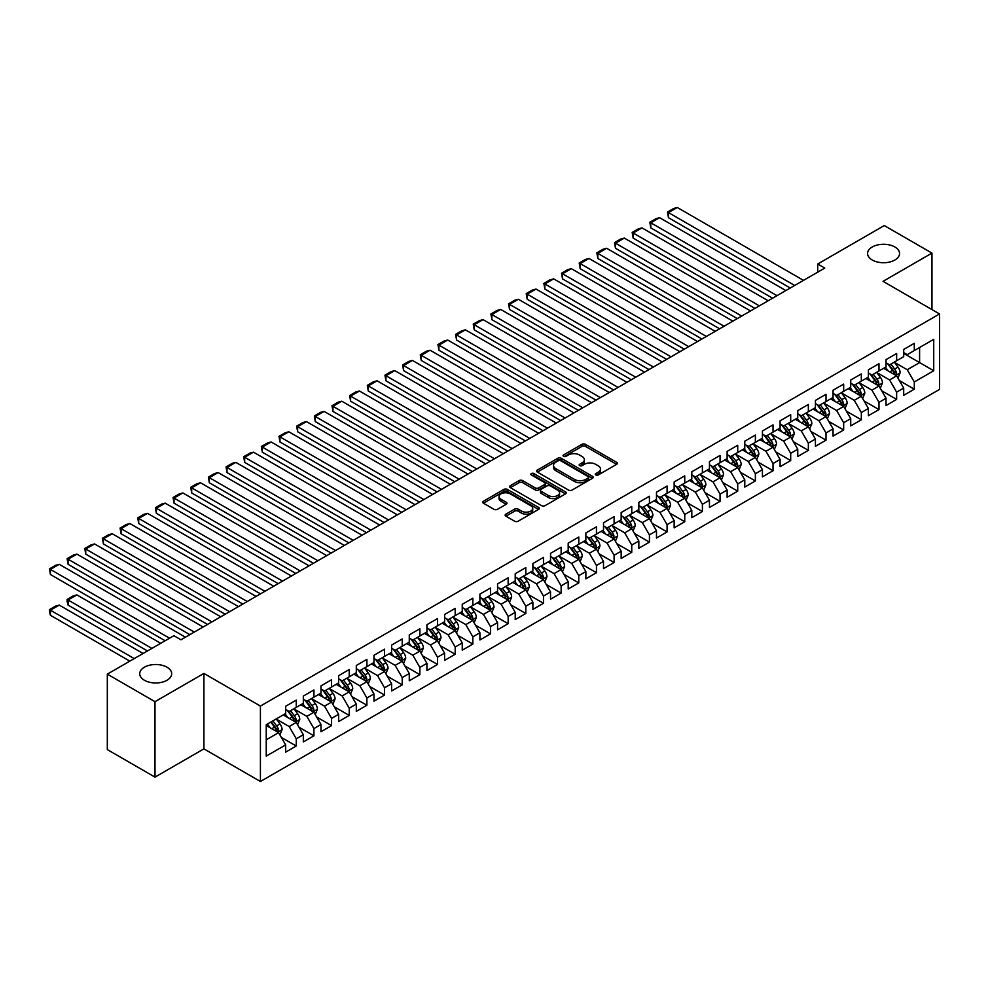 <?xml version="1.0" encoding="UTF-8"?>
<svg xmlns="http://www.w3.org/2000/svg" width="989" height="989" viewBox="0 0 989 989"><rect width="100%" height="100%" fill="white"/><g stroke="black" fill="none" stroke-linecap="round" stroke-linejoin="round"><path stroke-width="1.48" d="M595.798 474.967A1.718 0.989 0 0 0 598.221 474.967L616.642 464.336A2.448 1.409 0 0 0 617.359 463.334A2.448 1.409 0 0 0 616.642 462.333L585.439 444.321A2.448 1.409 0 0 0 581.965 444.321L563.557 454.952A1.718 0.989 0 0 0 563.05 455.657A1.718 0.989 0 0 0 563.557 456.349A1.718 0.989 0 0 0 565.98 456.349L568.366 454.977A7.838 4.525 0 0 1 579.455 454.977L582.051 456.473A7.838 4.525 0 0 1 584.351 459.675A7.838 4.525 0 0 1 582.051 462.877L579.678 464.261A1.718 0.989 0 0 0 579.171 464.954A1.718 0.989 0 0 0 579.678 465.658A1.718 0.989 0 0 0 582.101 465.658L584.487 464.286A7.838 4.525 0 0 1 595.576 464.286L598.172 465.782A7.838 4.525 0 0 1 600.471 468.984A7.838 4.525 0 0 1 598.172 472.186L595.798 473.558A1.718 0.989 0 0 0 595.291 474.263A1.718 0.989 0 0 0 595.798 474.967L595.798 473.558M167.005 667.216A15.985 9.222 0 0 0 149.586 665.214A15.985 9.222 0 0 0 139.721 673.732A15.985 9.222 0 0 0 144.394 680.259A15.985 9.222 0 0 0 161.813 682.262A15.985 9.222 0 0 0 171.678 673.732A15.985 9.222 0 0 0 167.005 667.216M894.872 246.978A15.985 9.222 0 0 0 877.453 244.975A15.985 9.222 0 0 0 867.588 253.505A15.985 9.222 0 0 0 872.273 260.033A15.985 9.222 0 0 0 889.692 262.023A15.985 9.222 0 0 0 899.557 253.505A15.985 9.222 0 0 0 894.872 246.978M505.874 514.169A2.448 1.409 0 0 0 505.156 515.17A2.448 1.409 0 0 0 505.874 516.171L514.639 521.228A2.448 1.409 0 0 0 518.1 521.228L538.548 509.409A2.448 1.409 0 0 0 539.265 508.408A2.448 1.409 0 0 0 538.548 507.406L507.357 489.394A2.448 1.409 0 0 0 503.883 489.394L483.436 501.213A2.448 1.409 0 0 0 482.719 502.214A2.448 1.409 0 0 0 483.436 503.216L494.006 509.31A2.448 1.409 0 0 0 497.467 509.31L506.232 504.266A2.448 1.409 0 0 0 506.949 503.265A2.448 1.409 0 0 0 506.232 502.264L500.978 499.235A6.552 3.783 0 0 1 499.062 496.552A6.552 3.783 0 0 1 503.104 493.054A6.552 3.783 0 0 1 510.262 493.882L530.796 505.738A6.552 3.783 0 0 1 532.712 508.408A6.552 3.783 0 0 1 528.67 511.906A6.552 3.783 0 0 1 521.524 511.09L518.1 509.112A2.448 1.409 0 0 0 514.639 509.112L505.874 514.169L505.874 516.171M154.989 701.671L154.989 777.119L203.907 748.871L203.907 673.435L154.989 701.671L107.319 674.139L173.891 635.704L180.95 639.784L824.777 268.081L817.705 264.001L817.705 272.16M203.907 673.435L260.416 706.059L939.55 313.958L939.55 389.406L260.416 781.495L260.416 706.059M931.959 309.569L931.959 253.097L883.041 281.333L939.55 313.958M931.959 253.097L884.277 225.566L817.705 264.001M568.539 490.099A2.448 1.409 0 0 0 572.001 490.099L592.46 478.293A2.448 1.409 0 0 0 593.177 477.291A2.448 1.409 0 0 0 592.46 476.29L561.258 458.278A2.448 1.409 0 0 0 557.796 458.278L537.336 470.084A2.448 1.409 0 0 0 536.619 471.085A2.448 1.409 0 0 0 537.336 472.087L568.539 490.099M532.045 475.338A1.718 0.989 0 0 1 533.788 475.573L533.788 473.533L565.51 491.854A2.448 1.409 0 0 1 566.227 492.856A2.448 1.409 0 0 1 565.51 493.857L545.05 505.663A2.448 1.409 0 0 1 541.589 505.663L510.386 487.651L510.386 485.648A2.448 1.409 0 0 0 509.669 486.65A2.448 1.409 0 0 0 510.386 487.651M510.386 485.648L519.138 480.592A2.448 1.409 0 0 1 522.6 480.592L535.259 487.898A2.448 1.409 0 0 0 538.721 487.898L544.531 484.548A2.448 1.409 0 0 0 545.248 483.547A2.448 1.409 0 0 0 544.531 482.545L531.353 474.943A1.718 0.989 0 0 1 530.858 474.238A1.718 0.989 0 0 1 531.921 473.323A1.718 0.989 0 0 1 533.788 473.533M903.699 353.407L919.597 362.592L919.597 347.498L933.727 339.338L914.293 350.563L914.293 343.319L903.699 349.438L903.699 356.67L896.64 360.75L896.64 353.518L886.045 359.625L886.045 366.87L878.986 370.949L878.986 363.705L868.391 369.824L868.391 377.069L861.32 381.148L861.32 373.904L850.725 380.023L850.725 387.255L843.666 391.335L843.666 384.103L833.072 390.21L833.072 397.454L826.013 401.534L826.013 394.29L815.418 400.409L815.418 407.653L808.347 411.733L808.347 404.489L797.752 410.608L797.752 417.84L790.693 421.92L790.693 414.688L780.098 420.795L780.098 428.039L773.027 432.119L773.027 424.874L762.432 430.994L762.432 438.238L755.373 442.318L755.373 435.073L744.779 441.193L744.779 448.425L737.72 452.505L737.72 445.273L727.125 451.38L727.125 458.624L720.054 462.704L720.054 455.459L709.459 461.579L709.459 468.823L702.4 472.903L702.4 465.658L691.806 471.778L691.806 479.01L684.747 483.089L684.747 475.857L674.152 481.964L674.152 489.209L667.081 493.288L667.081 486.044L656.486 492.163L656.486 499.408L649.427 503.488L649.427 496.243L638.832 502.363L638.832 509.595L631.761 513.674L631.761 506.442L621.166 512.549L621.166 519.794L614.107 523.873L614.107 516.629L603.513 522.748L603.513 529.993L596.454 534.06L596.454 526.828L585.859 532.947L585.859 540.179L578.788 544.259L578.788 537.027L568.193 543.134L568.193 550.379L561.134 554.458L561.134 547.214L550.539 553.333L550.539 560.578L543.48 564.645L543.48 557.413L532.886 563.532L532.886 570.764L525.814 574.844L525.814 567.612L515.22 573.719L515.22 580.963L508.161 585.043L508.161 577.799L497.566 583.918L497.566 591.162L490.495 595.23L490.495 587.998L479.9 594.117L479.9 601.349L472.841 605.429L472.841 598.197L462.246 604.304L462.246 611.548L455.187 615.628L455.187 608.383L444.593 614.503L444.593 621.747L437.521 625.814L437.521 618.582L426.927 624.702L426.927 631.934L419.868 636.014L419.868 628.781L409.273 634.889L409.273 642.133L402.214 646.213L402.214 638.968L391.619 645.088L391.619 652.332L384.548 656.399L384.548 649.167L373.953 655.287L373.953 662.519L366.894 666.598L366.894 659.366L356.3 665.473L356.3 672.718L349.228 676.797L349.228 669.553L338.634 675.672L338.634 682.917L331.575 686.984L331.575 679.752L320.98 685.871L320.98 693.104L313.921 697.183L313.921 689.951L303.326 696.058L303.326 703.303L296.255 707.382L296.255 700.138L285.66 706.257L285.66 713.502L266.239 724.714L266.239 756.115L285.66 744.902L278.601 732.664L266.239 725.53M933.727 339.338L933.727 370.739L914.293 381.964L907.234 369.725L894.427 362.333M899.372 380.58L914.293 389.196L914.293 381.964M914.293 389.196L903.699 395.316L903.699 388.071L896.64 392.151L889.581 379.924L876.773 372.532M881.718 390.779L896.64 399.395L896.64 392.151M896.64 399.395L886.045 405.515L886.045 398.27L878.986 402.35L871.915 390.111L859.12 382.718M864.065 400.978L878.986 409.582L878.986 402.35M878.986 409.582L868.391 415.701L868.391 408.469L861.32 412.549L854.261 400.31L841.454 392.917M846.399 411.164L861.32 419.781L861.32 412.549M861.32 419.781L850.725 425.9L850.725 418.656L843.666 422.736L836.607 410.509L823.8 403.116M828.745 421.363L843.666 429.98L843.666 422.736M843.666 429.98L833.072 436.1L833.072 428.855L826.013 432.935L818.941 420.696L806.146 413.303M811.091 431.563L826.013 440.167L826.013 432.935M826.013 440.167L815.418 446.286L815.418 439.054L808.347 443.134L801.288 430.895L788.48 423.502M793.425 441.749L808.347 450.366L808.347 443.134M808.347 450.366L797.752 456.485L797.752 449.241L790.693 453.321L783.622 441.094L770.827 433.701M775.772 451.948L790.693 460.565L790.693 453.321M790.693 460.565L780.098 466.684L780.098 459.44L773.027 463.52L765.968 451.281L753.173 443.888M758.106 462.147L773.027 470.752L773.027 463.52M773.027 470.752L762.432 476.871L762.432 469.639L755.373 473.719L748.314 461.48L735.507 454.087M740.452 472.334L755.373 480.951L755.373 473.719M755.373 480.951L744.779 487.07L744.779 479.826L737.72 483.905L730.648 471.679L717.853 464.286M722.798 482.533L737.72 491.15L737.72 483.905M737.72 491.15L727.125 497.269L727.125 490.025L720.054 494.104L712.995 481.866L700.187 474.473M705.132 492.732L720.054 501.336L720.054 494.104M720.054 501.336L709.459 507.456L709.459 500.224L702.4 504.303L695.341 492.065L682.534 484.672M687.479 502.919L702.4 511.536L702.4 504.303M702.4 511.536L691.806 517.655L691.806 510.411L684.747 514.49L677.675 502.264L664.88 494.871M669.825 513.118L684.747 521.735L684.747 514.49M684.747 521.735L674.152 527.842L674.152 520.61L667.081 524.689L660.022 512.45L647.214 505.058M652.159 523.317L667.081 531.921L667.081 524.689M667.081 531.921L656.486 538.041L656.486 530.809L649.427 534.888L642.356 522.649L629.56 515.257M634.505 533.504L649.427 542.12L649.427 534.888M649.427 542.12L638.832 548.24L638.832 540.995L631.761 545.075L624.702 532.848L611.907 525.456M616.839 543.703L631.761 552.319L631.761 545.075M631.761 552.319L621.166 558.426L621.166 551.194L614.107 555.274L607.048 543.035L594.241 535.642M599.186 553.902L614.107 562.506L614.107 555.274M614.107 562.506L603.513 568.626L603.513 561.393L596.454 565.461L589.382 553.234L576.587 545.841M581.532 564.089L596.454 572.705L596.454 565.461M596.454 572.705L585.859 578.825L585.859 571.58L578.788 575.66L571.729 563.433L558.921 556.041M563.866 574.288L578.788 582.904L578.788 575.66M578.788 582.904L568.193 589.011L568.193 581.779L561.134 585.859L554.075 573.62L541.267 566.227M546.212 584.487L561.134 593.091L561.134 585.859M561.134 593.091L550.539 599.21L550.539 591.978L543.48 596.046L536.409 583.819L523.614 576.426M528.559 594.673L543.48 603.29L543.48 596.046M543.48 603.29L532.886 609.409L532.886 602.165L525.814 606.245L518.755 594.018L505.948 586.625M510.893 604.872L525.814 613.489L525.814 606.245M525.814 613.489L515.22 619.596L515.22 612.364L508.161 616.444L501.089 604.205L488.294 596.812M493.239 615.059L508.161 623.676L508.161 616.444M508.161 623.676L497.566 629.795L497.566 622.563L490.495 626.63L483.436 614.404L470.64 607.011M475.585 625.258L490.495 633.875L490.495 626.63M490.495 633.875L479.9 639.994L479.9 632.75L472.841 636.829L465.782 624.603L452.974 617.21M457.919 635.457L472.841 644.074L472.841 636.829M472.841 644.074L462.246 650.181L462.246 642.949L455.187 647.029L448.116 634.79L435.321 627.397M440.266 645.644L455.187 654.261L455.187 647.029M455.187 654.261L444.593 660.38L444.593 653.148L437.521 657.215L430.462 644.989L417.655 637.596M422.6 655.843L437.521 664.46L437.521 657.215M437.521 664.46L426.927 670.579L426.927 663.335L419.868 667.414L412.809 655.188L400.001 647.795M404.946 666.042L419.868 674.659L419.868 667.414M419.868 674.659L409.273 680.766L409.273 673.534L402.214 677.613L395.143 665.374L382.347 657.982M387.292 676.229L402.214 684.845L402.214 677.613M402.214 684.845L391.619 690.965L391.619 683.733L384.548 687.8L377.489 675.574L364.681 668.181M369.626 686.428L384.548 695.044L384.548 687.8M384.548 695.044L373.953 701.164L373.953 693.919L366.894 697.999L359.835 685.773L347.028 678.38M351.973 696.627L366.894 705.244L366.894 697.999M366.894 705.244L356.3 711.351L356.3 704.119L349.228 708.198L342.169 695.959L329.374 688.567M334.319 706.814L349.228 715.43L349.228 708.198M349.228 715.43L338.634 721.55L338.634 714.318L331.575 718.385L324.516 706.158L311.708 698.766M316.653 717.013L331.575 725.629L331.575 718.385M331.575 725.629L320.98 731.749L320.98 724.504L313.921 728.584L306.85 716.357L294.054 708.965M298.999 727.212L313.921 735.828L313.921 728.584M313.921 735.828L303.326 741.935L303.326 734.703L296.255 738.783L289.196 726.544L276.388 719.151M281.333 737.398L296.255 746.015L296.255 738.783M296.255 746.015L285.66 752.135L285.66 744.902M285.66 709.422L289.196 711.462L296.255 707.382M266.239 739.797L278.601 732.664M303.326 699.223L306.85 701.263L313.921 697.183M289.196 726.544L296.255 722.465L283.188 714.923M303.326 734.703L296.255 722.465M320.98 689.024L324.516 691.064L331.575 686.984M306.85 716.357L313.921 712.278L300.854 704.724M320.98 724.504L313.921 712.278M338.634 678.837L342.169 680.877L349.228 676.797M324.516 706.158L331.575 702.079L318.507 694.538M338.634 714.318L331.575 702.079M356.3 668.638L359.835 670.678L366.894 666.598M342.169 695.959L349.228 691.88L336.161 684.339M356.3 704.119L349.228 691.88M373.953 658.439L377.489 660.479L384.548 656.399M359.835 685.773L366.894 681.693L353.827 674.139M373.953 693.919L366.894 681.693M391.619 648.252L395.143 650.292L402.214 646.213M377.489 675.574L384.548 671.494L371.481 663.953M391.619 683.733L384.548 671.494M409.273 638.053L412.809 640.093L419.868 636.014M395.143 665.374L402.214 661.295L389.147 653.754M409.273 673.534L402.214 661.295M426.927 627.854L430.462 629.894L437.521 625.814M412.809 655.188L419.868 651.108L406.8 643.555M426.927 663.335L419.868 651.108M444.593 617.668L448.116 619.707L455.187 615.628M430.462 644.989L437.521 640.909L424.454 633.368M444.593 653.148L437.521 640.909M462.246 607.469L465.782 609.508L472.841 605.429M448.116 634.79L455.187 630.71L442.12 623.169M462.246 642.949L455.187 630.71M479.9 597.269L483.436 599.309L490.495 595.23M465.782 624.603L472.841 620.523L459.774 612.97M479.9 632.75L472.841 620.523M497.566 587.083L501.089 589.123L508.161 585.043M483.436 614.404L490.495 610.324L477.427 602.783M497.566 622.563L490.495 610.324M515.22 576.884L518.755 578.924L525.814 574.844M501.089 604.205L508.161 600.125L495.093 592.584M515.22 612.364L508.161 600.125M532.886 566.685L536.409 568.724L543.48 564.645M518.755 594.018L525.814 589.938L512.747 582.385M532.886 602.165L525.814 589.938M550.539 556.498L554.075 558.538L561.134 554.458M536.409 583.819L543.48 579.739L530.413 572.198M550.539 591.978L543.48 579.739M568.193 546.299L571.729 548.339L578.788 544.259M554.075 573.62L561.134 569.54L548.067 561.999M568.193 581.779L561.134 569.54M585.859 536.1L589.382 538.14L596.454 534.06M571.729 563.433L578.788 559.354L565.72 551.8M585.859 571.58L578.788 559.354M603.513 525.913L607.048 527.953L614.107 523.873M589.382 553.234L596.454 549.155L583.386 541.613M603.513 561.393L596.454 549.155M621.166 515.714L624.702 517.754L631.761 513.674M607.048 543.035L614.107 538.956L601.04 531.414M621.166 551.194L614.107 538.956M638.832 505.515L642.356 507.555L649.427 503.488M624.702 532.848L631.761 528.769L618.694 521.215M638.832 540.995L631.761 528.769M656.486 495.328L660.022 497.368L667.081 493.288M642.356 522.649L649.427 518.57L636.36 511.029M656.486 530.809L649.427 518.57M674.152 485.129L677.675 487.169L684.747 483.089M660.022 512.45L667.081 508.371L654.013 500.83M674.152 520.61L667.081 508.371M691.806 474.93L695.341 476.97L702.4 472.903M677.675 502.264L684.747 498.184L671.679 490.631M691.806 510.411L684.747 498.184M709.459 464.743L712.995 466.783L720.054 462.704M695.341 492.065L702.4 487.985L689.333 480.444M709.459 500.224L702.4 487.985M727.125 454.544L730.648 456.584L737.72 452.505M712.995 481.866L720.054 477.786L706.987 470.245M727.125 490.025L720.054 477.786M744.779 444.345L748.314 446.385L755.373 442.318M730.648 471.679L737.72 467.599L724.653 460.046M744.779 479.826L737.72 467.599M762.432 434.159L765.968 436.198L773.027 432.119M748.314 461.48L755.373 457.4L742.306 449.859M762.432 469.639L755.373 457.4M780.098 423.96L783.622 425.999L790.693 421.92M765.968 451.281L773.027 447.201L759.96 439.66M780.098 459.44L773.027 447.201M797.752 413.761L801.288 415.8L808.347 411.733M783.622 441.094L790.693 437.014L777.626 429.461M797.752 449.241L790.693 437.014M815.418 403.574L818.941 405.614L826.013 401.534M801.288 430.895L808.347 426.815L795.28 419.274M815.418 439.054L808.347 426.815M833.072 393.375L836.607 395.415L843.666 391.335M818.941 420.696L826.013 416.616L812.946 409.075M833.072 428.855L826.013 416.616M850.725 383.176L854.261 385.216L861.32 381.148M836.607 410.509L843.666 406.43L830.599 398.876M850.725 418.656L843.666 406.43M868.391 372.989L871.915 375.029L878.986 370.949M854.261 400.31L861.32 396.23L848.253 388.689M868.391 408.469L861.32 396.23M886.045 362.79L889.581 364.83L896.64 360.75M871.915 390.111L878.986 386.031L865.919 378.49M886.045 398.27L878.986 386.031M903.699 352.591L907.234 354.631L914.293 350.563M889.581 379.924L896.64 375.845L883.573 368.291M903.699 388.071L896.64 375.845M107.319 674.139L107.319 749.588L154.989 777.119M203.907 748.871L260.416 781.495M907.234 369.725L919.597 362.592L933.727 370.739M596.478 475.202L598.172 474.226A7.838 4.525 0 0 0 600.471 471.024L600.471 468.984M584.351 459.675L584.351 461.715A7.838 4.525 0 0 1 582.051 464.917L580.358 465.906M616.604 464.348L585.439 446.36A2.448 1.409 0 0 0 581.965 446.36L564.237 456.597M592.423 478.305L561.258 460.318A2.448 1.409 0 0 0 557.796 460.318L537.373 472.112M588.121 477.996A1.718 0.989 0 0 0 588.628 477.291A1.718 0.989 0 0 0 588.121 476.587L560.738 460.775A1.718 0.989 0 0 0 558.315 460.775L555.793 462.234A7.838 4.525 0 0 0 553.506 465.436A7.838 4.525 0 0 0 555.793 468.638L574.522 479.442A7.838 4.525 0 0 0 585.612 479.442L588.121 477.996L588.121 480.036A1.718 0.989 0 0 0 588.628 479.331L588.628 477.291M553.506 465.436L553.506 467.476A7.838 4.525 0 0 0 555.793 470.677L555.793 468.638M588.121 480.036L585.612 481.482A7.838 4.525 0 0 1 574.522 481.482L555.793 470.677M510.423 487.664L519.138 482.632L519.138 480.592M545.248 483.547L545.248 485.587A2.448 1.409 0 0 1 544.531 486.588L538.721 489.938A2.448 1.409 0 0 1 535.259 489.938L522.6 482.632A2.448 1.409 0 0 0 519.138 482.632M533.788 475.573L565.473 493.87M548.388 495.477A6.552 3.783 0 0 0 555.534 496.305A6.552 3.783 0 0 0 559.576 492.806A6.552 3.783 0 0 0 557.66 490.124L550.428 485.945A2.448 1.409 0 0 0 546.954 485.945L541.156 489.295A2.448 1.409 0 0 0 540.439 490.297A2.448 1.409 0 0 0 541.156 491.298L548.388 495.477L548.388 497.516A6.552 3.783 0 0 0 555.534 498.345A6.552 3.783 0 0 0 559.576 494.846L559.576 492.806M540.439 490.297L540.439 492.337A2.448 1.409 0 0 0 541.156 493.338L541.156 491.298M548.388 497.516L541.156 493.338M532.712 508.408L532.712 510.448A6.552 3.783 0 0 1 528.67 513.946A6.552 3.783 0 0 1 521.524 513.13L518.1 511.152A2.448 1.409 0 0 0 514.639 511.152L505.911 516.184M499.062 496.552L499.062 498.592A6.552 3.783 0 0 0 500.978 501.275L500.978 499.235M506.195 504.279L500.978 501.275M538.523 509.434L507.357 491.434A2.448 1.409 0 0 0 503.883 491.434L483.46 503.228L483.436 501.213M897.95 378.107L900.138 372.766A6.614 3.82 -120 0 0 898.024 367.129L894.279 362.122M888.295 371.023L885.439 367.216M668.465 258.475L754.928 308.407L633.145 238.089L632.169 232.427L638.35 228.867L641.972 227.89L633.145 232.996L633.145 238.089M895.391 375.115L896.566 373.038A6.614 3.82 -120 0 0 894.674 369.07L890.916 364.051M888.777 364.372L893.413 370.554A3.375 1.941 60 0 1 894.019 371.58L896.566 373.038M887.615 363.692L892.548 370.282A6.614 3.82 60 0 1 894.439 374.262L894.575 374.646M794.661 285.462L668.465 212.598L668.465 217.704L790.248 288.009M803.488 280.369L677.292 207.505L668.465 212.598L667.488 212.042L673.67 208.469L677.292 207.505M668.465 217.704L667.488 212.042M880.284 388.294L882.472 382.953A6.614 3.82 -120 0 0 880.371 377.316L876.613 372.309M870.641 381.222L867.786 377.415M650.799 268.674L737.275 318.594L615.479 248.288L614.515 242.626L620.696 239.054L624.319 238.089L615.479 243.183L615.479 248.288M877.738 385.314L878.9 383.238A6.614 3.82 -120 0 0 877.008 379.257L873.262 374.25M871.124 374.559L875.747 380.753A3.375 1.941 60 0 1 876.365 381.766L878.9 383.238M869.949 373.891L874.894 380.481A6.614 3.82 60 0 1 876.786 384.461L876.922 384.845M862.631 398.493L864.819 393.152A6.614 3.82 -120 0 0 862.705 387.515L858.959 382.508M852.975 391.409L850.132 387.601M633.145 278.873L719.621 328.793L597.826 258.475L596.862 252.813L603.03 249.253L606.653 248.288L597.826 253.382L597.826 258.475M860.071 395.513L861.246 393.437A6.614 3.82 -120 0 0 859.354 389.456L855.596 384.449M853.458 384.758L858.093 390.939A3.375 1.941 60 0 1 858.712 391.965L861.246 393.437M852.295 384.091L857.228 390.68A6.614 3.82 60 0 1 859.132 394.66L859.256 395.044M777.008 295.662L650.799 222.797L650.799 227.89L772.594 298.208M785.835 290.556L659.626 217.704L650.799 222.797L649.835 222.228L656.016 218.668L659.626 217.704M650.799 227.89L649.835 222.228M759.342 305.848L632.169 232.427M768.181 300.755L641.972 227.89M844.977 408.692L847.165 403.351A6.614 3.82 -120 0 0 845.051 397.714L841.293 392.707M835.322 401.608L832.466 397.801M615.479 289.06L701.955 338.992L580.172 268.674L579.195 263.012L585.377 259.452L588.999 258.475L580.172 263.581L580.172 268.674M842.418 405.7L843.592 403.623A6.614 3.82 -120 0 0 841.688 399.655L837.943 394.636M835.804 394.957L840.44 401.138A3.375 1.941 60 0 1 841.046 402.164L843.592 403.623M834.642 394.277L839.574 400.866A6.614 3.82 60 0 1 841.466 404.847L841.602 405.23M827.311 418.879L829.499 413.538A6.614 3.82 -120 0 0 827.385 407.901L823.639 402.894M817.668 411.807L814.812 408M597.826 299.259L684.301 349.179L562.506 278.873L561.542 273.211L567.723 269.638L571.345 268.674L562.506 273.768L562.506 278.873M824.764 415.899L825.926 413.822A6.614 3.82 -120 0 0 824.035 409.842L820.289 404.835M818.138 405.144L822.774 411.337A3.375 1.941 60 0 1 823.392 412.351L825.926 413.822M816.976 404.476L821.921 411.065A6.614 3.82 60 0 1 823.812 415.046L823.948 415.429M741.688 316.047L614.515 242.626M750.515 310.954L624.319 238.089M724.035 326.246L596.862 252.813M732.861 321.141L606.653 248.288M809.657 429.078L811.845 423.737A6.614 3.82 -120 0 0 809.731 418.1L805.986 413.093M800.002 421.994L797.146 418.186M580.172 309.458L666.635 359.378L544.852 289.06L543.876 283.398L550.057 279.838L553.679 278.873L544.852 283.967L544.852 289.06M807.098 426.098L808.273 424.021A6.614 3.82 -120 0 0 806.381 420.041L802.623 415.034M800.484 415.343L805.12 421.524A3.375 1.941 60 0 1 805.726 422.55L808.273 424.021M799.322 414.675L804.255 421.265A6.614 3.82 60 0 1 806.159 425.245L806.282 425.629M706.369 336.433L579.195 263.012M715.208 331.34L588.999 258.475M792.004 439.277L794.192 433.936A6.614 3.82 -120 0 0 792.078 428.299L788.32 423.292M782.348 432.193L779.493 428.385M562.506 319.645L648.982 369.577L527.199 299.259L526.222 293.597L532.403 290.037L536.026 289.06L527.199 294.153L527.199 299.259M789.445 436.285L790.619 434.208A6.614 3.82 -120 0 0 788.715 430.24L784.969 425.221M782.831 425.542L787.454 431.723A3.375 1.941 60 0 1 788.072 432.749L790.619 434.208M781.669 424.862L786.601 431.451A6.614 3.82 60 0 1 788.493 435.432L788.629 435.815M688.715 346.632L561.542 273.211M697.542 341.539L571.345 268.674M774.338 449.463L776.526 444.123A6.614 3.82 -120 0 0 774.412 438.486L770.666 433.479M764.682 442.392L761.839 438.584M544.852 329.844L631.328 379.764L509.533 309.458L508.569 303.796L514.75 300.223L518.36 299.259L509.533 304.352L509.533 309.458M771.791 446.484L772.953 444.407A6.614 3.82 -120 0 0 771.061 440.426L767.316 435.42M765.165 435.729L769.801 441.922A3.375 1.941 60 0 1 770.419 442.936L772.953 444.407M764.003 435.061L768.947 441.65A6.614 3.82 60 0 1 770.839 445.631L770.975 446.014M671.061 356.831L543.876 283.398M679.888 351.725L553.679 278.873M756.684 459.662L758.872 454.322A6.614 3.82 -120 0 0 756.758 448.685L753.012 443.678M747.029 452.579L744.173 448.771M527.199 340.031L613.662 389.963L491.879 319.645L490.903 313.983L497.084 310.422L500.706 309.446L491.879 314.551L491.879 319.645M754.125 456.683L755.299 454.606A6.614 3.82 -120 0 0 753.408 450.625L749.65 445.619M747.511 445.928L752.147 452.109A3.375 1.941 60 0 1 752.753 453.135L755.299 454.606M746.349 445.26L751.281 451.849A6.614 3.82 60 0 1 753.173 455.83L753.309 456.213M653.395 367.018L526.222 293.597M662.222 361.925L536.026 289.06M739.018 469.862L741.206 464.521A6.614 3.82 -120 0 0 739.104 458.884L735.346 453.877M729.375 462.778L726.519 458.97M509.533 350.23L596.008 400.162L474.226 329.844L473.249 324.182L479.43 320.621L483.052 319.645L474.226 324.738L474.226 329.844M736.471 466.87L737.633 464.793A6.614 3.82 -120 0 0 735.742 460.812L731.996 455.805M729.857 456.127L734.481 462.308A3.375 1.941 60 0 1 735.099 463.334L737.633 464.793M728.683 455.447L733.628 462.036A6.614 3.82 60 0 1 735.519 466.017L735.655 466.4M635.742 377.217L508.569 303.796M644.568 372.124L518.36 299.259M721.364 480.048L723.552 474.708A6.614 3.82 -120 0 0 721.438 469.07L717.693 464.064M711.709 472.977L708.866 469.169M491.879 360.429L578.355 410.348L456.559 340.031L455.595 334.381L461.776 330.808L465.386 329.844L456.559 334.937L456.559 340.031M718.805 477.069L719.98 474.992A6.614 3.82 -120 0 0 718.088 471.011L714.33 466.004M712.191 466.314L716.827 472.507A3.375 1.941 60 0 1 717.445 473.521L719.98 474.992M711.029 465.646L715.962 472.235A6.614 3.82 60 0 1 717.866 476.216L718.002 476.599M618.076 387.416L490.903 313.983M626.915 382.31L500.706 309.446M703.711 490.247L705.899 484.907A6.614 3.82 -120 0 0 703.785 479.269L700.027 474.263M694.055 483.164L691.2 479.356M474.226 370.615L560.689 420.548L438.906 350.23L437.929 344.568L444.11 341.007L447.733 340.031L438.906 345.136L438.906 350.23M701.152 487.268L702.326 485.191A6.614 3.82 -120 0 0 700.422 481.21L696.676 476.204M694.538 476.513L699.174 482.694A3.375 1.941 60 0 1 699.779 483.72L702.326 485.191M693.376 475.845L698.308 482.434A6.614 3.82 60 0 1 700.2 486.415L700.336 486.798M600.422 397.603L473.249 324.182M609.249 392.509L483.052 319.645M686.045 500.446L688.233 495.106A6.614 3.82 -120 0 0 686.131 489.468L682.373 484.462M676.402 493.363L673.546 489.555M456.559 380.814L543.035 430.747L421.24 360.429L420.276 354.767L426.457 351.194L430.079 350.23L421.24 355.323L421.24 360.429M683.498 497.455L684.66 495.378A6.614 3.82 -120 0 0 682.769 491.397L679.023 486.39M676.872 486.712L681.508 492.893A3.375 1.941 60 0 1 682.126 493.919L684.66 495.378M675.71 486.032L680.655 492.621A6.614 3.82 60 0 1 682.546 496.602L682.682 496.985M582.768 407.802L455.595 334.381M591.595 402.708L465.386 329.844M668.391 510.633L670.579 505.292A6.614 3.82 -120 0 0 668.465 499.655L664.719 494.648M658.736 503.562L655.892 499.754M438.906 391.014L525.369 440.933L403.586 370.615L402.61 364.966L408.791 361.393L412.413 360.429L403.586 365.522L403.586 370.615M665.832 507.654L667.006 505.577A6.614 3.82 -120 0 0 665.115 501.596L661.357 496.589M659.218 496.898L663.854 503.092A3.375 1.941 60 0 1 664.46 504.106L667.006 505.577M658.056 496.231L662.989 502.82A6.614 3.82 60 0 1 664.892 506.801L665.016 507.184M565.102 418.001L437.929 344.568M573.941 412.895L447.733 340.031M650.737 520.832L652.925 515.492A6.614 3.82 -120 0 0 650.811 509.854L647.053 504.847M641.082 513.748L638.226 509.941M421.24 401.2L507.716 451.132L385.933 380.814L384.956 375.152L391.137 371.592L394.759 370.615L385.933 375.721L385.933 380.814M648.178 517.853L649.353 515.776A6.614 3.82 -120 0 0 647.449 511.795L643.703 506.788M641.564 507.097L646.2 513.279A3.375 1.941 60 0 1 646.806 514.305L649.353 515.776M640.402 506.43L645.335 513.019A6.614 3.82 60 0 1 647.226 517L647.362 517.383M547.449 428.188L420.276 354.767M556.275 423.094L430.079 350.23M633.071 531.031L635.259 525.691A6.614 3.82 -120 0 0 633.145 520.053L629.4 515.046M623.416 523.947L620.573 520.14M403.586 411.399L490.062 461.331L368.267 391.014L367.302 385.351L373.483 381.779L377.093 380.814L368.267 385.908L368.267 391.014M630.525 528.039L631.687 525.963A6.614 3.82 -120 0 0 629.795 521.982L626.049 516.975M623.898 517.296L628.534 523.478A3.375 1.941 60 0 1 629.152 524.504L631.687 525.963M622.736 516.617L627.681 523.206A6.614 3.82 60 0 1 629.573 527.186L629.709 527.57M529.795 438.387L402.61 364.966M538.622 433.293L412.413 360.429M615.418 541.218L617.606 535.877A6.614 3.82 -120 0 0 615.492 530.24L611.746 525.233M605.763 534.147L602.907 530.339M385.933 421.598L472.396 471.518L350.613 401.2L349.636 395.551L355.817 391.978L359.44 391.014L350.613 396.107L350.613 401.2M612.859 538.239L614.033 536.162A6.614 3.82 -120 0 0 612.142 532.181L608.383 527.174M606.245 527.483L610.881 533.677A3.375 1.941 60 0 1 611.486 534.69L614.033 536.162M605.083 526.816L610.015 533.405A6.614 3.82 60 0 1 611.907 537.386L612.043 537.769M512.129 448.586L384.956 375.152M520.956 443.48L394.759 370.615M597.752 551.417L599.94 546.076A6.614 3.82 -120 0 0 597.838 540.439L594.08 535.432M588.109 544.333L585.253 540.526M368.267 431.797L454.742 481.717L332.959 411.399L331.983 405.737L338.164 402.177L341.786 401.2L332.959 406.306L332.959 411.399M595.205 548.438L596.367 546.361A6.614 3.82 -120 0 0 594.476 542.38L590.73 537.373M588.591 537.682L593.215 543.863A3.375 1.941 60 0 1 593.833 544.89L596.367 546.361M587.417 537.015L592.362 543.604A6.614 3.82 60 0 1 594.253 547.585L594.389 547.968M494.475 458.772L367.302 385.351M503.302 453.679L377.093 380.814M580.098 561.616L582.286 556.275A6.614 3.82 -120 0 0 580.172 550.638L576.426 545.631M570.443 554.532L567.599 550.725M350.613 441.984L437.089 491.916L315.293 421.598L314.329 415.936L320.51 412.364L324.12 411.399L315.293 416.493L315.293 421.598M577.539 558.624L578.713 556.547A6.614 3.82 -120 0 0 576.822 552.567L573.064 547.56M570.925 547.881L575.561 554.063A3.375 1.941 60 0 1 576.179 555.089L578.713 556.547M569.763 547.201L574.696 553.791A6.614 3.82 60 0 1 576.599 557.771L576.735 558.155M476.809 468.971L349.636 395.551M485.648 463.878L359.44 391.014M562.444 571.803L564.632 566.462A6.614 3.82 -120 0 0 562.518 560.825L558.76 555.818M552.789 564.731L549.933 560.924M332.959 452.183L419.423 502.103L297.64 431.785L296.663 426.135L302.844 422.563L306.466 421.598L297.64 426.692L297.64 431.785M559.885 568.823L561.06 566.746A6.614 3.82 -120 0 0 559.168 562.766L555.41 557.759M553.271 558.068L557.907 564.262A3.375 1.941 60 0 1 558.513 565.275L561.06 566.746M552.109 557.4L557.042 563.99A6.614 3.82 60 0 1 558.933 567.97L559.069 568.354M459.156 479.171L331.983 405.737M467.982 474.065L341.786 401.2M544.778 582.002L546.966 576.661A6.614 3.82 -120 0 0 544.865 571.024L541.107 566.017M535.136 574.918L532.28 571.11M315.293 462.37L401.769 512.302L279.974 441.984L279.009 436.322L285.191 432.762L288.813 431.785L279.974 436.891L279.974 441.984M542.232 579.022L543.394 576.946A6.614 3.82 -120 0 0 541.502 572.965L537.756 567.958M535.618 568.267L540.241 574.448A3.375 1.941 60 0 1 540.859 575.474L543.394 576.946M534.443 567.599L539.388 574.189A6.614 3.82 60 0 1 541.28 578.169L541.416 578.553M441.502 489.357L314.329 415.936M450.329 484.264L324.12 411.399M527.125 592.201L529.313 586.86A6.614 3.82 -120 0 0 527.199 581.223L523.453 576.216M517.47 585.117L514.626 581.309M297.64 472.569L384.103 522.501L262.32 452.183L261.343 446.521L267.525 442.948L271.147 441.984L262.32 447.077L262.32 452.183M524.566 589.209L525.74 587.132A6.614 3.82 -120 0 0 523.849 583.151L520.09 578.145M517.952 578.466L522.588 584.647A3.375 1.941 60 0 1 523.193 585.673L525.74 587.132M516.79 577.786L521.722 584.375A6.614 3.82 60 0 1 523.626 588.356L523.75 588.739M423.836 499.556L296.663 426.135M432.675 494.463L306.466 421.598M509.471 602.388L511.659 597.047A6.614 3.82 -120 0 0 509.545 591.41L505.787 586.403M499.816 595.316L496.96 591.509M279.974 482.768L366.449 532.688L244.666 462.37L243.69 456.72L249.871 453.147L253.493 452.183L244.666 457.277L244.666 462.37M506.912 599.408L508.086 597.331A6.614 3.82 -120 0 0 506.183 593.351L502.437 588.344M500.298 588.653L504.934 594.846A3.375 1.941 60 0 1 505.54 595.86L508.086 597.331M499.136 587.985L504.069 594.574A6.614 3.82 60 0 1 505.96 598.555L506.096 598.938M406.182 509.755L279.009 436.322M415.009 504.65L288.813 431.785M491.805 612.587L493.993 607.246A6.614 3.82 -120 0 0 491.879 601.609L488.133 596.602M482.15 605.503L479.306 601.695M262.32 492.955L348.796 542.887L227 472.569L226.036 466.907L232.217 463.347L235.827 462.37L227 467.476L227 472.569M489.258 609.607L490.42 607.53A6.614 3.82 -120 0 0 488.529 603.55L484.783 598.543M482.632 598.852L487.268 605.033A3.375 1.941 60 0 1 487.886 606.059L490.42 607.53M481.47 598.184L486.415 604.774A6.614 3.82 60 0 1 488.306 608.754L488.442 609.137M388.529 519.942L261.343 446.521M397.355 514.849L271.147 441.984M474.151 622.786L476.339 617.445A6.614 3.82 -120 0 0 474.226 611.808L470.48 606.801M464.496 615.702L461.64 611.894M244.666 503.154L331.13 553.074L209.347 482.768L208.37 477.106L214.551 473.533L218.173 472.569L209.347 477.662L209.347 482.768M471.592 619.794L472.767 617.717A6.614 3.82 -120 0 0 470.875 613.736L467.117 608.73M464.978 609.051L469.614 615.232A3.375 1.941 60 0 1 470.22 616.258L472.767 617.717M463.816 608.371L468.749 614.96A6.614 3.82 60 0 1 470.64 618.941L470.776 619.324M370.863 530.141L243.69 456.72M379.689 525.048L253.493 452.183M456.485 632.972L458.673 627.632A6.614 3.82 -120 0 0 456.572 621.994L452.814 616.988M446.843 625.901L443.987 622.093M227 513.353L313.476 563.273L191.693 492.955L190.716 487.305L196.898 483.732L200.52 482.768L191.693 487.861L191.693 492.955M453.939 629.993L455.101 627.916A6.614 3.82 -120 0 0 453.209 623.935L449.463 618.929M447.325 619.238L451.948 625.431A3.375 1.941 60 0 1 452.566 626.445L455.101 627.916M446.15 618.57L451.095 625.159A6.614 3.82 60 0 1 452.987 629.14L453.123 629.523M353.209 540.34L226.036 466.907M362.036 535.234L235.827 462.37M438.832 643.171L441.02 637.831A6.614 3.82 -120 0 0 438.906 632.194L435.16 627.187M429.177 636.088L426.333 632.28M209.347 523.54L295.822 573.472L174.027 503.154L173.063 497.492L179.244 493.931L182.854 492.955L174.027 498.06L174.027 503.154M436.273 640.192L437.447 638.115A6.614 3.82 -120 0 0 435.556 634.134L431.797 629.128M429.659 629.437L434.295 635.618A3.375 1.941 60 0 1 434.913 636.644L437.447 638.115M428.497 628.769L433.429 635.358A6.614 3.82 60 0 1 435.333 639.339L435.469 639.722M335.543 550.527L208.37 477.106M344.382 545.433L218.173 472.569M421.178 653.37L423.366 648.03A6.614 3.82 -120 0 0 421.252 642.393L417.494 637.386M411.523 646.287L408.667 642.479M191.693 533.739L278.156 583.658L156.373 513.353L155.397 507.691L161.578 504.118L165.2 503.154L156.373 508.247L156.373 513.353M418.619 650.379L419.793 648.302A6.614 3.82 -120 0 0 417.902 644.321L414.144 639.314M412.005 639.636L416.641 645.817A3.375 1.941 60 0 1 417.247 646.843L419.793 648.302M410.843 638.956L415.776 645.545A6.614 3.82 60 0 1 417.667 649.526L417.803 649.909M317.889 560.726L190.716 487.305M326.716 555.633L200.52 482.768M403.512 663.557L405.7 658.217A6.614 3.82 -120 0 0 403.599 652.579L399.84 647.572M393.869 656.486L391.014 652.678M174.027 543.938L260.503 593.857L138.707 523.54L137.743 517.89L143.924 514.317L147.546 513.353L138.707 518.446L138.707 523.54M400.965 660.578L402.127 658.501A6.614 3.82 -120 0 0 400.236 654.52L396.49 649.513M394.351 649.822L398.975 656.016A3.375 1.941 60 0 1 399.593 657.03L402.127 658.501M393.177 649.155L398.122 655.744A6.614 3.82 60 0 1 400.013 659.725L400.149 660.108M300.236 570.925L173.063 497.492M309.062 565.819L182.854 492.955M385.858 673.756L388.047 668.416A6.614 3.82 -120 0 0 385.933 662.778L382.187 657.772M376.203 666.673L373.36 662.865M156.373 554.124L242.837 604.056L121.054 533.739L120.077 528.077L126.258 524.516L129.88 523.54L121.054 528.645L121.054 533.739M383.299 670.777L384.474 668.7A6.614 3.82 -120 0 0 382.582 664.719L378.824 659.712M376.685 660.022L381.321 666.203A3.375 1.941 60 0 1 381.927 667.229L384.474 668.7M375.523 659.354L380.456 665.943A6.614 3.82 60 0 1 382.36 669.924L382.483 670.307M282.57 581.112L155.397 507.691M291.409 576.018L165.2 503.154M368.205 683.955L370.393 678.615A6.614 3.82 -120 0 0 368.279 672.977L364.521 667.971M358.55 676.872L355.694 673.064M138.707 564.323L225.183 614.243L103.4 543.938L102.423 538.276L108.605 534.703L112.227 533.739L103.4 538.832L103.4 543.938M365.646 680.964L366.82 678.887A6.614 3.82 -120 0 0 364.916 674.906L361.17 669.899M359.032 670.221L363.668 676.402A3.375 1.941 60 0 1 364.273 677.428L366.82 678.887M357.87 669.541L362.802 676.13A6.614 3.82 60 0 1 364.694 680.111L364.83 680.494M264.916 591.311L137.743 517.89M273.743 586.217L147.546 513.353M350.539 694.142L352.727 688.801A6.614 3.82 -120 0 0 350.613 683.164L346.867 678.157M340.884 687.071L338.04 683.263M121.054 574.522L207.529 624.442L85.734 554.124L84.77 548.475L90.951 544.902L94.561 543.938L85.734 549.031L85.734 554.124M347.992 691.163L349.154 689.086A6.614 3.82 -120 0 0 347.263 685.105L343.517 680.098M341.366 680.407L346.002 686.601A3.375 1.941 60 0 1 346.62 687.615L349.154 689.086M340.204 679.74L345.149 686.329A6.614 3.82 60 0 1 347.04 690.31L347.176 690.693M247.262 601.51L120.077 528.077M256.089 596.404L129.88 523.54M332.885 704.341L335.073 699A6.614 3.82 -120 0 0 332.959 693.363L329.213 688.356M323.23 697.257L320.374 693.45M103.4 584.709L189.863 634.641L68.08 564.323L67.104 558.661L73.285 555.101L76.907 554.124L68.08 559.23L68.08 564.323M330.326 701.362L331.5 699.285A6.614 3.82 -120 0 0 329.609 695.304L325.851 690.297M323.712 690.606L328.348 696.788A3.375 1.941 60 0 1 328.954 697.814L331.5 699.285M322.55 689.939L327.483 696.528A6.614 3.82 60 0 1 329.374 700.509L329.51 700.892M229.596 611.697L102.423 538.276M238.423 606.603L112.227 533.739M315.219 714.54L317.407 709.2A6.614 3.82 -120 0 0 315.306 703.562L311.547 698.555M305.576 707.456L302.721 703.649M85.734 594.908L165.151 640.761L50.427 574.522L49.45 568.86L55.631 565.288L59.253 564.323L50.427 569.417L50.427 574.522M312.672 711.548L313.847 709.472A6.614 3.82 -120 0 0 311.943 705.491L308.197 700.484M306.058 700.805L310.682 706.987A3.375 1.941 60 0 1 311.3 708.013L313.847 709.472M304.884 700.125L309.829 706.715A6.614 3.82 60 0 1 311.72 710.695L311.856 711.079M211.943 621.896L84.77 548.475M220.77 616.802L94.561 543.938M297.565 724.727L299.754 719.386A6.614 3.82 -120 0 0 297.64 713.749L293.894 708.742M151.898 648.401L68.08 600.002L76.907 594.908L160.737 643.307M287.91 717.655L285.067 713.848M68.08 605.107L67.104 601.485L67.104 599.445L68.08 600.002L68.08 605.107L147.485 650.947M295.006 721.747L296.181 719.671A6.614 3.82 -120 0 0 294.289 715.69L290.531 710.683M288.392 710.992L293.028 717.186A3.375 1.941 60 0 1 293.646 718.199L296.181 719.671M287.23 710.325L292.175 716.914A6.614 3.82 60 0 1 294.067 720.894L294.203 721.278M67.104 599.445L73.285 595.873L76.907 594.908M194.289 632.095L67.104 558.661M203.116 626.989L76.907 554.124M279.912 734.926L282.1 729.585A6.614 3.82 -120 0 0 279.986 723.948L276.228 718.941M134.244 658.6L50.427 610.201L59.253 605.107L143.071 653.494M270.257 727.842L267.401 724.035M50.427 615.294L49.45 611.684L49.45 609.644L50.427 610.201L50.427 615.294L129.831 661.146M277.353 731.947L278.527 729.87A6.614 3.82 -120 0 0 276.636 725.889L272.877 720.882M271.221 721.834L275.375 727.372A3.375 1.941 60 0 1 275.98 728.399L278.527 729.87M270.763 722.106L274.509 727.113A6.614 3.82 60 0 1 276.401 731.094L276.537 731.477M49.45 609.644L55.631 606.072L59.253 605.107M169.564 638.202L49.45 568.86M185.45 637.188L59.253 564.323M598.172 474.226L598.172 472.186M579.678 465.658L579.678 464.261M582.051 464.917L582.051 462.877M563.557 456.349L563.557 454.952M581.965 446.36L581.965 444.321M585.439 446.36L585.439 444.321M616.642 464.336L616.642 462.333M537.336 472.087L537.336 470.084M557.796 460.318L557.796 458.278M561.258 460.318L561.258 458.278M592.46 478.293L592.46 476.29M574.522 481.482L574.522 479.442M585.612 481.482L585.612 479.442M522.6 482.632L522.6 480.592M535.259 489.938L535.259 487.898M538.721 489.938L538.721 487.898M544.531 486.588L544.531 484.548M565.51 493.857L565.51 491.854M514.639 511.152L514.639 509.112M518.1 511.152L518.1 509.112M521.524 513.13L521.524 511.09M506.232 504.266L506.232 502.264M503.883 491.434L503.883 489.394M507.357 491.434L507.357 489.394M538.548 509.409L538.548 507.406M895.811 375.363L900.089 372.89M894.674 369.07L898.024 367.129M889.791 371.889L892.548 370.282M878.158 385.562L882.435 383.089M877.008 379.257L880.371 377.316M872.125 382.075L874.894 380.481M860.492 395.748L864.782 393.276M859.354 389.456L862.705 387.515M854.471 392.274L857.228 390.68M842.838 405.947L847.116 403.475M841.688 399.655L845.051 397.714M836.805 402.474L839.574 400.866M825.172 416.146L829.462 413.674M824.035 409.842L827.385 407.901M819.152 412.66L821.921 411.065M807.519 426.333L811.796 423.861M806.381 420.041L809.731 418.1M801.498 422.859L804.255 421.265M789.865 436.532L794.142 434.06M788.715 430.24L792.078 428.299M783.832 433.058L786.601 431.451M772.199 446.731L776.489 444.259M771.061 440.426L774.412 438.486M766.178 443.245L768.947 441.65M754.545 456.918L758.823 454.446M753.408 450.625L756.758 448.685M748.525 453.444L751.281 451.849M736.892 467.117L741.169 464.645M735.742 460.812L739.104 458.884M730.859 463.643L733.628 462.036M719.226 477.316L723.515 474.844M718.088 471.011L721.438 469.07M713.205 473.83L715.962 472.235M701.572 487.503L705.849 485.03M700.422 481.21L703.785 479.269M695.539 484.029L698.308 482.434M683.906 497.702L688.196 495.229M682.769 491.397L686.131 489.468M677.885 494.228L680.655 492.621M666.252 507.901L670.53 505.428M665.115 501.596L668.465 499.655M660.232 504.415L662.989 502.82M648.599 518.088L652.876 515.615M647.449 511.795L650.811 509.854M642.566 514.614L645.335 513.019M630.933 528.287L635.222 525.814M629.795 521.982L633.145 520.053M624.912 524.813L627.681 523.206M613.279 538.486L617.556 536.013M612.142 532.181L615.492 530.24M607.258 535L610.015 533.405M595.625 548.672L599.903 546.2M594.476 542.38L597.838 540.439M589.592 545.199L592.362 543.604M577.959 558.872L582.249 556.399M576.822 552.567L580.172 550.638M571.939 555.398L574.696 553.791M560.306 569.071L564.583 566.598M559.168 562.766L562.518 560.825M554.273 565.584L557.042 563.99M542.64 579.257L546.929 576.785M541.502 572.965L544.865 571.024M536.619 575.783L539.388 574.189M524.986 589.456L529.263 586.984M523.849 583.151L527.199 581.223M518.965 585.983L521.722 584.375M507.332 599.655L511.61 597.183M506.183 593.351L509.545 591.41M501.299 596.169L504.069 594.574M489.666 609.842L493.956 607.37M488.529 603.55L491.879 601.609M483.646 606.368L486.415 604.774M472.013 620.041L476.29 617.569M470.875 613.736L474.226 611.808M465.992 616.567L468.749 614.96M454.359 630.24L458.636 627.768M453.209 623.935L456.572 621.994M448.326 626.754L451.095 625.159M436.693 640.427L440.983 637.954M435.556 634.134L438.906 632.194M430.672 636.953L433.429 635.358M419.039 650.626L423.317 648.154M417.902 644.321L421.252 642.393M413.006 647.152L415.776 645.545M401.373 660.825L405.663 658.353M400.236 654.52L403.599 652.579M395.353 657.339L398.122 655.744M383.72 671.012L387.997 668.539M382.582 664.719L385.933 662.778M377.699 667.538L380.456 665.943M366.066 681.211L370.343 678.738M364.916 674.906L368.279 672.977M360.033 677.737L362.802 676.13M348.4 691.41L352.69 688.937M347.263 685.105L350.613 683.164M342.379 687.924L345.149 686.329M330.746 701.597L335.024 699.124M329.609 695.304L332.959 693.363M324.726 698.123L327.483 696.528M313.093 711.796L317.37 709.323M311.943 705.491L315.306 703.562M307.06 708.309L309.829 706.715M295.427 721.995L299.716 719.522M294.289 715.69L297.64 713.749M289.406 718.509L292.175 716.914M277.773 732.181L282.05 729.709M276.636 725.889L279.986 723.948M271.74 728.708L274.509 727.113"/></g></svg>

